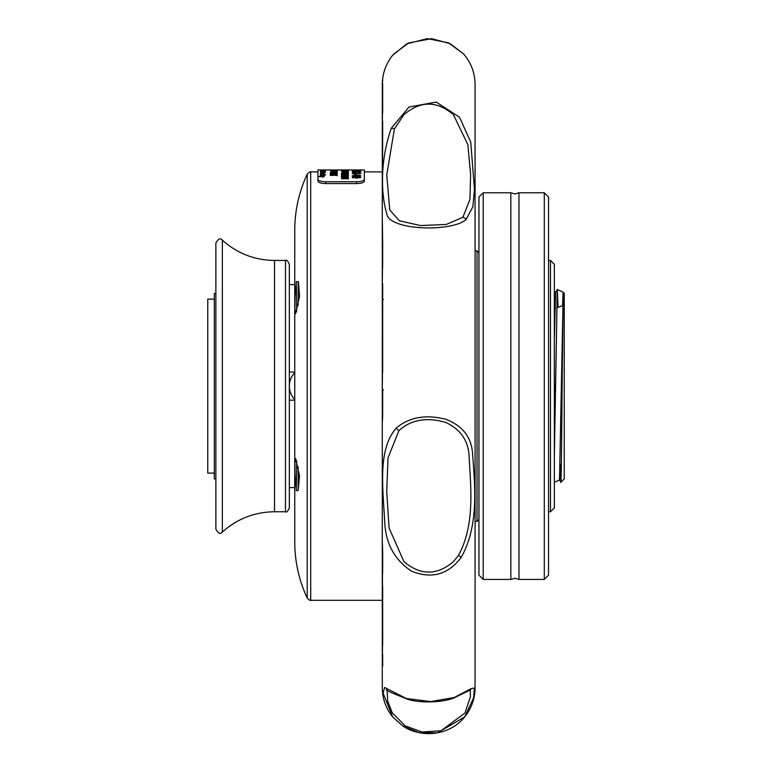 <?xml version="1.0" encoding="UTF-8"?>
<svg xmlns="http://www.w3.org/2000/svg" width="772" height="772" viewBox="0 0 772 772"><rect width="100%" height="100%" fill="white"/><g stroke="black" fill="none" stroke-linecap="round" stroke-linejoin="round"><path stroke-width="1.16" d="M554.576 386.106L554.576 442.906M562.527 305.683L563.116 292.192L564.245 293.312L564.245 478.901L560.848 482.268L560.395 465.748M554.344 456.416L557.278 289.471L563.126 292.192L563.232 292.82L562.093 386.106C561.514 461.347 560.945 511.083 560.375 464.3M554.344 308.578L554.576 324.78M554.344 338.937L555.608 292.327L557.278 289.442L558.04 307.324L557.288 289.471M554.344 482.307L559.507 479.904L563.232 292.82M554.344 456.435L557.259 289.461M294.75 541.925C294.836 547.956 294.836 547.956 294.75 541.925L294.75 230.172C294.808 210.582 298.957 191.9 307.217 174.134L307.217 598.078C298.957 580.303 294.808 561.62 294.75 542.031M294.75 400.166L289.336 400.166M298.156 466.915L298.156 490.577L299.536 475.803L295.666 458.549L294.894 463.123L295.01 475.803L296.303 487.711M295.994 486.36L295.628 484.14M295.994 285.823L295.01 296.4L294.894 309.099L295.666 313.654L299.536 296.4L298.474 281.954M295.068 294.894L295.155 293.292M295.348 290.639L295.628 288.091M289.336 372.036L294.75 372.036M214.326 473.101L207.755 473.101L207.755 299.111L214.326 299.111M289.336 264.313L289.336 507.899C287.724 511.45 286.431 512.733 285.476 511.759L285.476 260.444C286.431 259.469 287.724 260.762 289.336 264.313M215.88 423.529L215.88 243.045C218.418 238.616 220.57 237.66 222.355 240.189L222.355 532.014C220.57 534.542 218.418 533.587 215.88 529.158L215.88 423.529M294.75 372.683A19.329 19.329 0 0 0 294.75 399.52M215.88 293.437L214.326 293.437L214.326 478.901L215.88 478.901M298.156 305.287L298.156 281.635L296.303 281.635L296.709 311.174M298.156 490.577L296.303 490.577L296.709 461.038M382.671 600.307L310.72 600.307L310.72 171.905L317.948 171.905L317.948 169.975L317.948 179.355C318.402 180.773 320.978 181.565 325.688 181.748L325.688 183.572C320.988 183.398 318.411 182.607 317.948 181.188L317.948 179.355M356.616 181.748C361.306 181.574 363.882 180.773 364.345 179.355L364.345 181.188C363.892 182.597 361.315 183.398 356.616 183.572L356.616 181.748L325.688 181.748M382.285 171.905L364.345 171.905L364.345 169.975L364.345 179.355M364.345 169.975L317.948 169.975M352.379 170.033L360.891 170.072L352.379 170.033M360.891 170.187L352.379 170.187L360.891 170.139M360.891 170.361L352.379 170.361L360.891 170.294M354.888 170.448L355.873 170.68L354.888 170.448M358.604 171.452L352.379 171.181L355.545 170.728L360.775 171.48M355.545 171.297L360.775 171.104M356.577 171.423L360.891 171.751L356.577 171.809M354.888 172.243L355.873 172.725L354.888 172.243M360.013 173.449L358.488 174.028L360.997 173.439L358.662 172.938L354.734 173.845L353.248 173.488L355.323 172.88L352.273 173.497L354.792 174.076L358.748 173.14L359.974 173.932M354.888 174.269L355.873 174.269L355.873 174.916L354.888 174.916L354.888 174.269M356.577 175.128L360.891 175.736L356.577 176.373L352.273 175.736L356.577 175.505M356.577 176.643L360.891 177.328L356.577 178.052L352.273 177.328L356.577 177.02M341.523 169.975L346.696 169.985L341.523 170.014M344.061 170.033L341.427 170.101L344.061 170.419M342.411 170.303L341.523 170.303L342.411 170.255M346.609 170.467L345.711 170.467L346.609 170.409M342.411 170.467L341.523 170.467L342.411 170.409M343.395 170.564L348.394 170.622L343.395 170.95M346.618 171.693L341.523 171.413L344.109 170.988L348.394 171.722M344.109 171.509L348.394 171.336M343.212 171.635L348.481 171.895L343.212 172.021M348.394 172.803L341.523 172.909L344.109 172.301L348.394 173.189M344.949 173.208L348.481 173.603L344.949 173.584M343.395 174.192L342.237 174.636L343.617 174.926L347.68 174.626L346.696 174.211L348.481 174.626L343.617 175.119L341.427 174.626L343.395 174.569M344.949 175.312L348.481 175.813L344.949 176.344L341.427 175.813L344.949 175.688M344.949 176.556L348.481 177.116L344.949 177.695L341.427 177.116L344.949 176.933M348.481 178.631L341.523 178.795L346.744 178.1L348.481 179.007M330.329 169.975L335.502 170.033L330.329 170.004M334.701 170.602L332.867 170.506M331.217 170.467L330.329 170.467L331.217 170.409M335.415 170.67L334.517 170.67L335.415 170.602M331.217 170.67L330.329 170.67L331.217 170.602M333.765 170.776L337.287 170.988L333.765 171.162M333.765 171.307L337.287 171.567L333.765 171.693M333.765 171.973L337.287 172.281L333.765 172.349M333.765 172.764L337.287 173.131L333.765 173.14M333.765 173.681L337.287 174.105L333.765 174.067M337.287 175.283L330.329 175.408L335.55 174.868L337.287 175.659M325.427 170.207L320.399 170.158L325.427 170.13M320.853 170.496L324.134 170.438L320.853 170.882M320.93 170.718L325.33 170.67L320.911 171.085M321.49 170.998L324.134 170.901L321.49 170.998M324.076 171.201L320.399 171.461L324.076 171.133M320.93 171.731L325.33 171.664L320.911 172.088M320.399 172.088L325.427 172.088L323.979 172.638L320.399 172.185M321.49 173.179L324.134 173.015L321.49 173.179M324.076 173.536L320.399 173.97L323.555 173.71L320.399 173.42L324.076 173.42M325.427 174.742L320.332 174.404L325.427 174.607M325.427 175.07L324.78 175.07L325.427 174.935M324.076 175.07L320.399 175.07L324.076 174.935M324.076 175.408L320.399 175.939L323.555 175.62L320.399 175.263L324.076 175.263M324.076 176.865L318.981 176.46L322.242 176.093L324.076 176.701M356.616 183.572L325.688 183.572M317.948 171.905L317.948 181.188M354.454 171.114L355.545 170.728M355.545 171.066L358.604 171.066M352.273 172.137L353.248 171.886M359.906 171.886L360.437 171.953M353.248 172.137L359.906 171.751L353.248 171.751M355.873 172.725L354.888 172.725M353.248 173.488L353.306 173.97M355.882 173.671L357.513 173.382M360.003 173.391L360.871 173.642M352.379 173.671L353.296 173.391M354.888 174.646L355.873 174.646M352.273 176.112L353.296 175.649M359.868 175.659L360.775 175.919M359.829 176.209L359.318 175.476L356.577 175.369L353.325 176.209M356.577 176.489L359.906 175.726M353.248 175.736L356.577 176.112M352.273 177.705L353.402 177.174M359.781 177.184L360.794 177.521M359.704 177.888L359.318 177.039L356.577 176.913L353.248 177.328L353.46 177.888M356.577 178.129L359.906 177.328M353.248 177.328L356.577 177.763M342.237 170.487L345.895 170.101L342.237 170.101M343.212 171.374L344.109 170.988M344.109 171.307L346.618 171.307M347.68 172.301L344.727 171.915L347.68 171.915M343.212 172.677L344.109 172.301M344.109 172.909L346.618 173.14M344.109 172.764L346.618 172.764M341.427 173.98L342.237 173.69M347.68 173.69L348.23 173.796M342.237 173.98L347.68 173.603L342.237 173.603M344.823 174.906L345.624 174.926L344.823 174.906M347.68 174.665L348.288 174.81M341.6 174.829L342.237 174.655M341.427 176.19L348.336 176.006M342.237 176.19L344.959 175.514L347.68 176.19M341.427 177.492L342.247 177.077M347.67 177.077L348.365 177.299M347.661 177.541L347.197 176.885L344.959 176.778L342.247 177.541M344.959 177.84L347.68 177.116M342.237 177.116L344.959 177.464M346.946 178.583L347.525 178.795M331.043 170.602L334.701 170.216M332.877 170.149L331.043 170.216M331.043 171.365L336.486 170.979L331.043 170.988M331.043 171.953L336.486 171.567L331.043 171.567M336.486 172.667L333.765 171.731M330.242 172.667L331.043 172.436M331.043 172.667L336.486 172.281M333.765 172.088L331.043 172.281M330.242 173.507L331.043 173.237M336.486 173.237L336.988 173.324M331.043 173.507L336.486 173.131L331.043 173.131M330.242 174.482L331.043 174.173M336.486 174.173L337.075 174.298M331.043 174.482L336.486 174.105L331.043 174.105M323.043 170.593L324.848 170.207L323.043 170.207M321.934 170.429L320.911 170.419L321.934 170.429M322.657 171.384L323.555 170.901L322.657 170.998M323.555 171.683L323.555 170.901M322.522 172.474L323.043 172.474M324.848 172.474L325.369 172.474M323.043 172.745L324.848 172.368L323.043 172.368M322.078 173.121L322.657 173.121M322.657 173.565L323.555 173.015L322.657 173.179M323.555 173.536L324.134 174.125M320.911 174.8L323.555 174.414L320.911 174.414M323.555 175.408L324.134 176.035M318.981 176.836L320.139 176.489M323.555 176.865L322.291 176.248L320.978 176.865M322.271 177.077L323.555 176.47M320.978 176.47L322.271 176.701M387.139 690.091L387.689 701.14L392.234 712.768L405.155 725.844L422.004 731.991L440.957 730.794L464.976 713.038L470.399 696.817L470.225 690.091M454.245 697.483L471.161 688.624L474.423 688.016L473.535 698.004L464.686 716.956L437.406 732.831L419.051 732.657L403.013 726.172L392.687 716.956L383.095 693.121L384.62 687.466L406.304 698.496L430.699 701.603L454.245 697.483A3.87 2.528 -107.8 0 1 453.299 698.216L470.756 689.801M398.96 430.515L388.046 457.815L386.714 491.474L389.088 527.98L403.92 561.62C420.47 575.574 436.981 575.574 453.453 561.62L458.5 555.406C475.648 524.091 470.438 484.787 469.087 456.069C468.237 440.426 460.401 429.203 445.598 422.39C426.839 416.919 411.293 419.621 398.96 430.515A3.87 2.355 -136.7 0 1 396.258 428.055C409.276 417.141 425.806 414.217 445.84 419.283C462.216 425.565 471.103 436.711 472.522 452.72C474.462 482.21 479.827 524.535 461.212 557.384C448.223 574.619 431.693 579.232 411.611 571.222C395.196 560.308 386.28 544.685 384.861 524.333C382.922 487.296 377.498 449.632 396.258 428.055M394.386 128.972L386.753 175.003L389.744 209.926L399.356 220.763L420.508 225.559L446.216 224.469L462.891 217.279L469.926 199.446L470.611 174.569L467.871 144.692L453.453 114.719C436.933 100.592 420.422 100.592 403.92 114.719L394.386 128.972A3.87 1.033 -156.4 0 0 391.269 128.297L408.986 107.038L436.209 102.058L459.475 117.209L470.717 141.951L474.442 189.034L472.879 206.78L466.008 219.624C451.803 232.218 388.326 230.731 386.675 213.429C381.59 196.657 379.139 163.037 391.269 128.297M465.342 56.086L463.461 53.818L448.6 42.894L427.437 38.6L406.699 43.898L392.678 55.266M464.686 55.246C471.509 63.815 474.973 73.572 475.079 84.524L475.079 687.688C474.973 698.631 471.509 708.397 464.686 716.956L464.696 716.947C449.738 735.533 421.956 738.466 403.061 726.201A3.87 2.017 122.7 0 1 403.013 726.172M382.285 108.495L382.285 687.64M382.285 120.664L382.285 161.879M382.285 106.449L382.285 84.573M382.285 125.932L382.285 122.68M382.449 85.866L382.285 124.022M382.285 86.628L382.449 83.202M382.449 123.182L382.285 156.967M382.285 123.858L382.449 114.931M382.68 135.66L382.285 193.869M382.69 244.454L382.285 217.55M382.449 284.627L382.285 298.465L382.285 282.591M382.285 284.897L382.449 268.743M382.449 389.281L382.285 389.957L383.472 390.005M382.285 389.291L382.449 372.268M382.285 464.889L382.285 480.975M382.449 584.867L382.449 571.647M382.391 546.769L382.285 571.155M382.449 652.205L382.449 643.443M382.671 608.896L382.285 642.777M382.671 662.588A1.93 1.901 180 0 0 382.285 663.717L382.285 646.28M382.285 650.844L382.285 688.238M382.285 623.486L382.285 656.596M382.285 626.951L382.285 600.307M382.671 113.243L382.68 83.704M382.671 135.756L382.68 121.272M382.671 372.239L382.68 283.845M383.472 299.468L382.285 298.465M382.68 573.017L382.68 551.382M382.68 645.315L382.671 586.083M382.671 81.292L382.68 78.763M382.671 268.048L382.68 244.048M382.68 415.597L382.285 422.873M382.68 666.043L382.671 653.855M478.949 519.498L477.019 521.428L477.019 250.775L475.079 250.775M550.475 260.444L554.344 264.313L554.344 507.899L550.475 511.759L550.475 260.444L548.545 260.444M510.832 386.106L510.832 192.778L514.905 193.946L518.977 192.778L518.977 579.425L514.905 578.267L510.832 579.425L510.832 386.106M544.289 579.425L544.289 192.778L548.545 197.034L548.545 575.169L544.289 579.425L518.977 579.425M478.949 386.106L478.949 575.169L483.204 579.425L483.204 192.778L478.949 197.034L478.949 386.106M285.476 511.759L274.523 511.759L274.523 260.444C254.615 260.193 237.216 253.448 222.355 240.189M405.155 725.844A3.87 2.017 122.7 0 1 403.061 726.201L392.697 716.966C385.865 708.397 382.401 698.631 382.285 687.688M458.5 555.406L461.212 557.384M462.891 217.279A3.87 3.233 45.2 0 1 466.008 219.624M463.451 53.799A3.87 2.721 138.4 0 1 463.451 53.808A3.87 2.721 138.4 0 1 463.461 53.818L450.086 43.599L431.509 38.658L408.533 43L393.614 54.156M560.183 465.67L561.321 466.076M556.506 307.874L562.701 305.625M555.618 292.298L554.344 291.7M560.848 482.268L559.468 479.875M310.72 171.905C310.682 171.23 309.514 171.973 307.217 174.134M289.336 284.607L294.75 284.607M289.336 487.595L294.75 487.595M310.72 600.307C310.682 600.973 309.514 600.23 307.217 598.078M274.523 511.759C254.615 512.01 237.216 518.765 222.355 532.014M285.476 260.444L274.523 260.444M392.687 55.246C385.865 63.815 382.401 73.572 382.285 84.524M386.618 689.801C384.475 689.686 391.529 692.86 407.79 699.307C418.964 703.041 441.439 702.79 453.299 698.216M382.671 415.49L382.671 389.242M382.285 541.413L382.671 551.333M382.671 659.645L382.285 660.803M478.949 252.714L477.019 250.775M477.019 521.428L475.079 521.428M550.475 511.759L548.545 511.759M544.289 192.778L518.977 192.778M510.832 192.778L483.204 192.778M510.832 579.425L483.204 579.425"/></g></svg>
